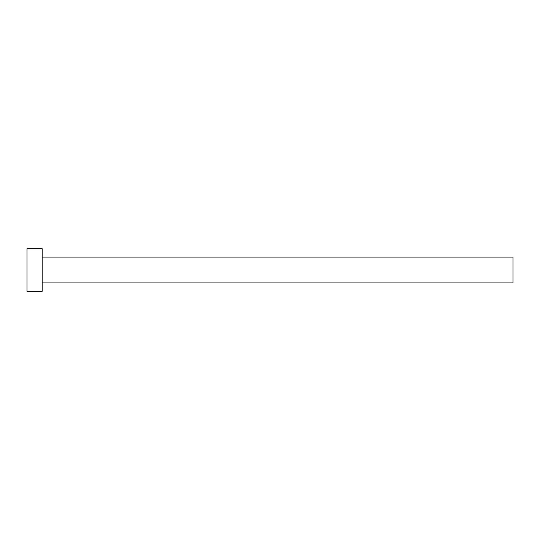 <?xml version="1.0" encoding="UTF-8"?>
<svg xmlns="http://www.w3.org/2000/svg" width="540" height="540" viewBox="0 0 540 540"><rect width="100%" height="100%" fill="white"/><g stroke="black" fill="none" stroke-linecap="round" stroke-linejoin="round"><path stroke-width="0.81" d="M42.188 257.094L513 257.094L513 282.906L42.188 282.906M42.188 270L42.188 291.263L27 291.263L27 248.738L42.188 248.738L42.188 270"/></g></svg>
